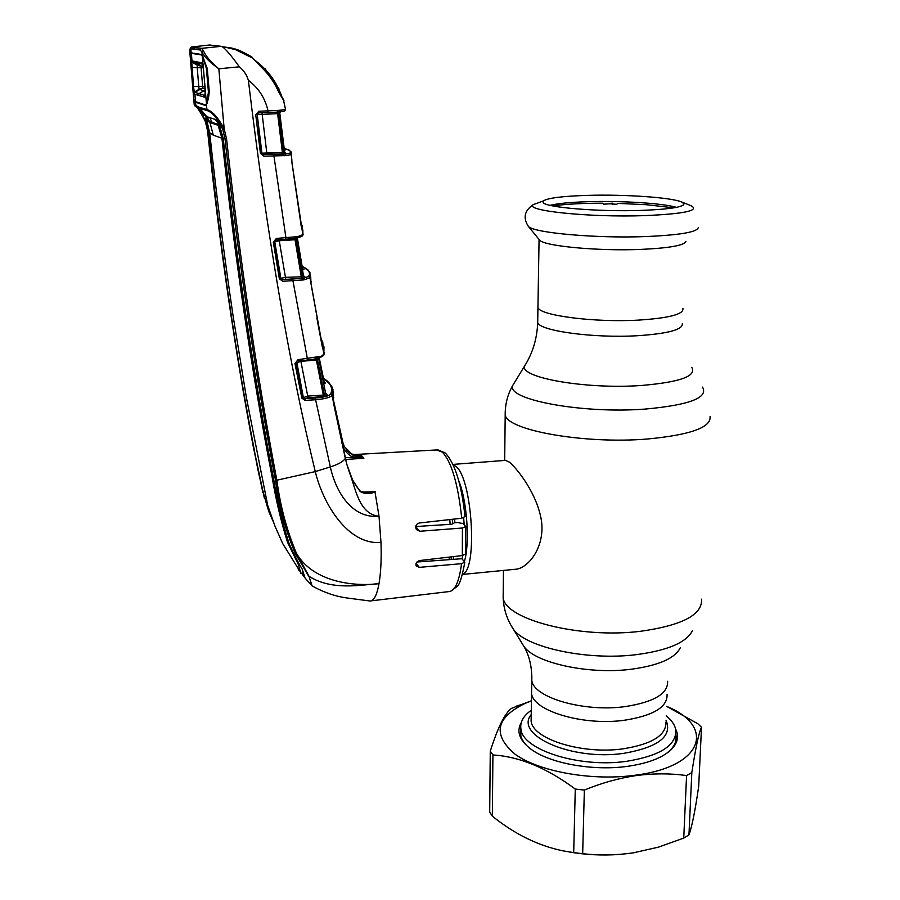<?xml version="1.0" encoding="UTF-8"?>
<svg xmlns="http://www.w3.org/2000/svg" width="900" height="900" viewBox="0 0 900 900"><rect width="100%" height="100%" fill="white"/><g stroke="black" fill="none" stroke-linecap="round" stroke-linejoin="round"><path stroke-width="1.35" d="M537.986 305.46L537.941 307.53C539.618 315.495 594.124 322.673 638.325 320.119C668.97 318.127 683.842 314.269 682.92 308.543C683.842 314.269 668.97 318.127 638.325 320.119C594.124 322.673 539.618 315.495 537.941 307.53L537.986 305.46M665.933 722.036C666.416 735.232 652.095 744.165 622.991 748.845C582.008 754.706 532.553 739.035 531.113 721.091L531.562 693.484C533.025 710.809 582.75 725.951 623.947 720.304C653.197 715.793 667.575 707.175 667.069 694.429C667.62 706.995 653.558 715.579 624.881 720.191C583.594 726.154 533.002 710.966 531.562 693.484L531.788 680.321C533.227 697.5 583.954 712.44 625.342 706.579C654.075 702.056 668.171 693.619 667.609 681.278M449.786 519.57L450.157 524.351M449.404 557.077L449.01 559.665M453.06 464.647L455.884 466.369C472.309 478.226 477.911 570.319 462.532 574.189M462.465 574.447L515.048 569.295C527.141 569.092 545.096 548.37 541.507 521.111C537.446 494.381 517.894 469.463 509.546 462.218L505.485 460.373M666.191 715.815C671.805 720.349 675.023 725.153 675.821 730.215C676.384 745.47 659.981 755.831 626.602 761.31C579.398 768.184 522.54 749.891 520.931 729.135C519.863 722.137 523.316 715.849 531.293 710.269M685.924 241.346C684.562 245.396 669.488 248.085 640.699 249.412C598.219 251.201 545.197 246.206 539.786 240.334L538.942 239.287M640.62 210.431C598.466 211.86 546.154 207.495 543.229 202.669L543.217 201.004C547.56 198.023 562.455 196.144 587.903 195.368C624.735 194.276 671.366 197.426 681.581 201.971L683.955 203.648C684.113 207.067 669.668 209.329 640.62 210.431M550.091 205.335C557.865 203.422 570.701 202.208 588.577 201.679C621.619 200.678 663.199 203.276 676.462 207.36M617.726 203.377L616.646 204.322L609.919 203.771M602.314 203.209L603.664 204.188L610.11 203.771M612.304 203.175L612.484 204.244M291.881 160.132L291.218 154.643L286.279 155.554L285.03 154.035L289.654 153.225C291.094 152.145 290.745 151.065 288.608 149.996L284.175 148.455M288.608 149.996L291.285 152.055L291.218 154.643L289.654 153.225M297.821 237.803L298.991 236.16L302.884 234.607L302.85 229.928M297.968 237.791L302.017 236.25L302.839 234.653L291.971 162.709M300.859 223.774L302.119 225.349L302.276 229.736L301.354 226.901M298.091 237.532L298.35 236.644M319.196 357.941L323.91 354.184L309.971 277.852L303.548 279.934L282.713 281.295L279.36 278.786L273.285 242.145L276.368 238.444L274.41 241.852L280.474 278.449L285.311 277.346L302.276 276.773L303.446 275.648L297.304 238.095M303.446 275.591L297.304 238.612L296.168 239.67L302.276 276.773L303.48 278.246L308.52 276.457C310.129 274.118 309.656 271.834 307.114 269.618L302.152 266.512M303.998 276.604L303.457 275.636L304.965 276.975L303.795 278.111M303.941 276.559L304.965 276.975M296.921 238.106L296.168 239.67L295.031 239.749L301.567 278.471L282.296 279.596L303.48 278.246L304.661 279.743M303.548 279.934L301.567 278.471M295.166 238.32L296.325 236.711L298.327 236.351L297.473 237.938L295.335 238.309L295.031 239.749L279.248 240.75L285.727 279.034M279.304 239.681L279.248 240.75L274.759 241.616L280.834 278.201L282.352 279.551M294.795 238.365L285.705 239.265L294.795 238.365L296.325 236.711M276.368 238.444L276.412 239.782M276.57 238.421L295.673 236.79M333.146 400.725L332.066 395.246C330.502 397.418 325.035 398.914 315.641 399.735L305.145 400.399L301.871 398.16L294.941 363.431L298.035 359.674L320.243 356.4M305.145 400.399L304.729 398.655L315.225 397.991L330.334 466.931C335.632 491.366 351.72 518.918 379.012 516.229L374.985 491.929C369.619 494.246 364.669 494.111 360.146 491.512L352.642 480.139L346.905 464.67L333.416 402.739L333.124 391.444M206.235 104.647L207.011 109.609C212.377 111.105 218.093 117.517 224.179 128.835L218.824 68.782L239.366 66.825C243.754 70.414 246.757 74.891 248.366 80.28C266.535 232.155 288.844 362.588 315.281 471.6C323.044 503.899 347.805 545.13 380.993 542.486L379.012 516.229C358.369 514.192 355.455 486.956 348.772 470.621L348.705 470.407M248.366 80.28C258.705 88.121 265.252 98.347 268.02 110.97L267.683 112.567L258.581 112.883M286.279 155.554L263.88 156.195L260.438 153.36L255.746 114.885L258.727 111.285L278.134 110.374L277.144 112.095L267.727 112.567L277.132 112.095M263.88 156.195L263.452 154.53L273.51 154.451L273.949 156.116L285.941 237.836L285.637 239.287L276.221 239.873M292.657 279.225L307.406 358.83L307.114 360.135L297.9 360.923M260.438 153.36L261.585 153.157L263.452 154.53L261.911 153.045L257.209 114.626L261.585 153.157L282.409 152.516L277.616 113.659L257.209 114.626L258.244 112.95M258.727 111.285L258.548 112.883L255.746 114.885M262.001 112.759L266.951 154.271L263.452 154.53M259.065 111.263L258.637 112.871M282.847 154.159L282.409 152.516L284.636 152.021L279.787 113.175L278.764 113.625L283.567 152.561L285.131 154.001L266.951 154.271M279.844 111.938L278.764 113.625L277.616 113.659L277.909 112.073L277.256 112.084M278.134 110.374L281.666 110.059L279.787 113.175L284.636 152.021L286.2 153.45L285.131 154.001M284.4 149.434L285.457 149.895L284.389 150.086M281.284 111.42L280.136 111.87M280.924 110.183L279.99 111.904L277.909 112.073L278.899 110.351M258.739 112.871L267.683 112.567M328.838 383.085L331.684 386.145L333.056 389.891L332.066 395.246L330.705 393.806C332.438 390.105 331.808 386.539 328.838 383.085L323.471 378.506M315.225 397.991C323.978 397.339 329.108 396.011 330.604 394.02M342.911 442.609L344.306 446.591L353.396 455.647L363.859 458.291L345.566 459.45M361.822 492.131L375.199 491.715M310.669 584.303L311.805 585.484L309.037 576.315L312.064 585.911C330.368 595.991 343.35 597.42 347.603 598.061L369.945 600.998C373.838 601.087 376.864 595.305 379.012 583.673C380.869 572.76 381.532 559.035 380.993 542.486M465.75 526.781L465.626 553.894L462.33 555.57L419.85 560.52C416.621 561.51 415.406 563.31 416.183 565.931L419.321 567.36L461.565 563.681L464.805 562.118L461.846 558.72L416.947 562.016M445.838 453.555C455.31 464.299 461.7 485.303 464.985 516.566L461.734 518.231L419.152 523.024C415.957 524.149 415.024 526.331 416.374 529.56L419.738 531.27L462.431 528.007L465.739 526.523L462.904 523.541L457.661 522.551L454.421 522.776L451.755 524.25L415.744 526.534M363.69 458.269L353.07 457.245L353.396 455.647M363.859 458.291L362.588 456.694C355.759 456.874 350.269 454.534 346.129 449.662M345.173 457.74L353.07 457.245C347.827 454.691 344.261 450.63 342.349 445.061M333.27 399.353L342.877 442.496L333.281 399.33M333.113 400.016L333.202 399.184M348.795 470.531C351.202 478.271 354.994 485.111 360.191 491.062L360.146 491.512M360.214 491.085L366.379 492.728L374.918 491.827M332.179 395.021L330.705 393.806M358.841 455.625L361.339 455.49L351.979 454.084M352.046 454.118L347.074 450.731M348.626 452.036L352.012 454.095L361.181 455.512M379.012 583.673C352.373 586.901 312.739 581.456 296.449 553.298L309.037 576.315C332.19 590.951 360.776 584.809 379.012 583.673M222.739 129.285L224.179 128.835L226.564 138.96C239.985 260.584 256.77 374.468 276.919 480.623C280.361 506.374 286.864 530.595 296.449 553.298L295.29 553.41C285.615 530.696 279.034 506.396 275.546 480.51C255.364 374.411 238.534 260.584 225.034 139.005L222.739 129.285C217.451 118.586 212.4 112.399 207.574 110.734L199.316 108.18L194.782 105.795C196.785 106.414 200.362 111.746 205.515 121.77L207.562 130.804C219.42 243.54 234.697 349.043 253.406 447.3L262.868 492.514M275.546 480.51L315.281 471.6L330.334 466.931C338.569 464.254 343.553 461.396 345.285 458.359L345.24 458.168M304.166 574.988L302.816 575.145L305.077 578.059L302.243 569.227C297.968 562.174 293.636 553.725 289.238 543.87C282.409 523.001 277.189 501.221 273.555 478.541C253.226 372.904 236.453 259.582 223.234 138.566L226.564 138.96M308.588 576.045L295.29 553.41M302.119 568.935L303.289 572.85L300.994 573.356M213.3 135.191L209.925 122.468L205.211 119.779L208.339 131.805L213.3 135.191L221.929 138.218C234.945 258.829 251.674 371.767 272.115 477.022C275.85 499.59 280.969 521.303 287.483 542.171L298.451 564.705L299.689 564.604M298.451 564.705L300.859 573.368M207.135 116.786L209.014 120.859L212.141 122.4L209.925 122.468L218.126 125.314L221.929 138.218M219.127 126.979L220.264 126.945M219.532 125.269L218.126 125.314M209.014 120.859L207.371 119.722L205.211 119.79M209.846 117.788L212.141 122.4L219.375 124.942M208.339 131.805C219.881 245.351 235.226 351.517 254.362 450.293C257.794 471.42 262.631 491.884 268.864 511.695L273.15 521.404M298.282 569.43L299.093 570.521M264.352 498.082L253.924 449.021C234.968 350.449 219.656 244.575 207.968 131.377L204.446 118.676L206.629 118.665L205.38 116.032M302.816 575.145L301.725 573.3M204.446 118.676L201.938 113.974L206.719 116.617L198.754 107.089L207.011 109.609L207.574 110.734M223.234 138.566L219.42 125.044L215.291 119.441L206.719 116.617M207.968 131.377L207.562 130.804M305.077 578.059L311.085 584.741M203.31 50.49L201.949 52.031L200.16 50.017L201.184 48.398L221.333 46.328L209.453 45L191.486 47.014L201.6 48.33L203.31 50.49C205.481 55.71 210.521 61.718 218.441 68.501C209.903 62.404 204.412 56.914 201.949 52.031L202.219 55.361L207.248 68.445L209.306 92.104L207.112 103.421L205.627 105.581L195.604 102.229L193.826 100.136L194.231 104.726L198.754 107.089M195.48 101.644L195.941 105.829L204.03 115.358M193.703 99.101L193.838 99.844M190.946 55.733L191.835 59.04M281.666 110.059L285.502 109.361L283.579 100.418L278.269 91.159C274.309 82.316 268.852 74.498 261.877 67.714L252.574 58.027L235.305 49.579L222.019 46.429C225.844 49.208 231.626 56.002 239.366 66.825M284.816 110.925L285.536 109.339L284.119 111.161L280.463 111.814M283.32 99L283.972 100.834L282.881 99.203M215.213 45.652L232.099 48.139M252.799 58.219L251.82 56.925C243.326 52.121 237.701 49.466 234.934 48.96L229.264 47.498L237.308 50.085L222.019 46.429M221.254 46.328L201.184 48.398L195.412 47.756M209.306 92.104L208.89 92.093C209.441 93.904 208.237 99.664 207.056 102.949L207.112 103.421M208.89 92.093L207.248 68.445M206.831 68.468L202.984 56.7M200.16 50.017L190.159 48.645L191.486 47.014M190.159 48.645L189.979 53.516L190.181 52.718L201.296 54.45L202.297 55.845L206.494 104.085L205.583 105.008L195.559 101.677L194.884 94.275L193.601 93.51L192.847 88.808L193.77 99.506L195.559 101.677M202.939 56.633L202.05 55.553M189.99 54.281L190.181 52.718M189.821 51.626L189.765 49.759M253.901 59.355L261.9 67.624C268.886 74.407 274.354 82.226 278.325 91.08L278.269 91.159M273.51 154.451L283.264 154.159L284.389 155.711M301.871 398.16L307.654 396.079L323.314 395.089L316.339 359.989L300.746 361.384L296.01 363.004L302.929 397.688L304.785 398.599L303.311 397.316L296.662 361.463M294.941 363.431L296.91 361.282M298.035 359.674L297.81 360.968M300.757 360.709L308.07 397.822L304.785 398.599M323.741 396.832L323.314 395.089L324.45 395.044L325.642 393.368L318.623 358.234L317.452 359.854L324.45 395.044L325.912 396.304L308.07 397.822M317.97 358.459L317.452 359.854L316.339 359.989L317.61 357.199M319.545 356.67L318.634 358.178L325.642 393.368L327.116 394.605L325.912 396.304M325.912 393.975L327.116 394.605M318.634 358.178L316.429 358.718M323.831 355.005L323.978 346.826M307.159 360.135L316.192 358.796L307.215 360.09M316.192 358.796L316.957 357.334M298.147 359.662L297.855 360.968L307.114 360.135M275.332 240.165L274.759 241.616L273.285 242.145M279.36 278.786L280.474 278.449L282.296 279.596L282.713 281.295M307.114 269.618L309.915 272.239L310.039 277.762L308.452 276.548M322.661 348.322L323.257 349.245L322.706 348.334M320.861 339.277L322.718 341.764L323.257 349.245M322.279 346.691L321.053 340.279M317.407 320.85L320.423 336.983M322.729 348.424L310.86 283.005M310.939 282.206L310.702 276.727M310.039 277.762L308.52 276.457M323.348 381.983L324.18 381.87L319.241 357.975M324.079 381.431L325.575 382.939L323.91 383.614M302.524 268.447L303.907 269.483L302.479 269.921M302.445 268.267L297.349 237.971L302.456 268.279M301.399 227.16L300.994 224.572M302.276 229.736L301.815 228.847M301.331 226.958L291.938 162.686M291.836 160.324L291.949 162.731M298.327 236.351L298.991 236.16M675.585 728.977C679.241 736.234 677.711 743.186 670.984 749.846C662.321 757.822 648.067 763.29 628.222 766.238C593.179 771.401 549.214 763.312 530.539 748.856C519.345 740.16 516.262 731.385 521.28 722.543M666.383 753.536L669.712 750.746C674.663 745.942 676.766 740.88 676.024 735.548L675.81 734.377M666.585 706.365C715.433 726.12 703.957 766.316 636.064 775.114C592.774 781.324 539.415 771.795 515.227 754.346C492.154 734.659 495.619 717.592 525.623 703.159L531.45 700.864M584.359 790.065L582.671 853.695C599.288 855.619 616.219 855.326 633.454 852.817L658.519 847.125L683.741 838.102L686.576 775.553C670.286 773.291 653.512 773.303 636.232 775.553C618.727 778.196 601.436 783.034 584.359 790.065L575.28 789.064C546.885 767.936 519.424 756.574 492.919 754.965L490.264 751.23C497.869 727.279 504.979 712.969 511.594 708.311L531.45 700.774M618.39 854.505C601.954 855.63 585.653 854.798 569.464 852.008M582.671 853.695L573.694 852.626L575.28 789.064M492.919 754.965L492.334 816.165C514.688 834.199 538.312 845.775 563.22 850.894L573.694 852.626M492.334 816.165L489.701 812.171L490.264 751.23M675.63 741.577L675.383 740.475M520.762 727.864L520.425 734.467C521.235 738.979 524.081 743.377 528.941 747.63M520.864 733.871L520.526 735.008M691.83 772.571L688.95 834.908C691.976 826.627 695.216 810.439 698.692 786.352L701.516 727.256C698.918 732.319 695.7 747.416 691.83 772.571L686.576 775.553M688.95 834.908L683.741 838.102M666.585 706.331L697.939 723.814L701.516 727.256M191.554 55.721L190.091 55.012L190.001 53.91L192.847 88.808L193.748 88.312L193.545 86.344L192.611 86.31L190.912 60.739L191.745 62.044L193.545 86.344L198.765 86.501L197.235 67.635L201.083 67.748L202.804 88.177L205.222 89.224M253.8 59.197L262.699 68.4M282.532 97.999L283.005 99.405M278.505 91.485L281.745 97.403M206.494 104.085L207.079 102.881M206.888 102.983L208.429 91.98L206.37 68.422L202.894 57.127L201.33 54.911L190.215 53.156L190.001 53.91M205.447 92.475L204.649 97.189L194.884 94.275L194.186 92.183L193.601 93.51M204.649 97.189L205.335 90.169L203.243 67.455M193.748 88.312L194.333 92.081L205.222 95.659M205.391 91.508L199.192 89.201L194.186 92.183M190.912 60.739L201.667 62.786L203.186 67.264L202.354 64.058M202.376 64.125L191.745 62.044L197.325 65.239L203.062 66.611M191.036 67.309L197.235 67.635M193.77 99.506L193.635 98.28M278.707 91.485C274.838 82.755 269.539 75.06 262.834 68.4M282.476 98.561C277.447 83.036 268.346 70.335 255.15 60.469M278.887 88.684L264.892 68.468M201.375 66.285L201.083 67.748M197.246 67.635L197.325 65.239M196.47 90.821L196.256 91.541L202.151 88.211L199.159 89.224L198.765 86.501L202.579 86.366M202.804 88.177L202.151 88.211M198.765 86.501L204.975 86.456M521.606 642.634L524.092 646.684C535.714 663.086 588.971 674.775 631.44 669.217C658.755 665.46 675.034 658.316 680.299 647.775M510.649 624.735L513.461 629.359C526.376 647.64 587.734 660.881 636.66 654.615C668.07 650.374 686.655 642.375 692.438 630.607M503.213 592.009L503.156 597.78C505.114 619.459 579.577 638.933 640.496 631.294C682.211 625.421 702.574 614.711 701.561 599.164M505.26 410.906L505.192 415.024C507.262 430.312 584.426 444.274 647.381 439.009C690.469 434.936 711.36 427.421 710.066 416.452M515.07 381.6L512.539 385.774C507.06 399.724 582.457 413.955 645.334 409.061C689.569 405.022 708.626 397.699 702.506 387.101M526.567 362.734L524.486 366.176C520.222 377.809 586.35 389.475 641.216 385.493C679.972 382.196 696.825 376.155 691.774 367.346M537.739 320.355L537.694 322.526C539.359 330.885 593.707 338.4 637.796 335.7C668.374 333.608 683.212 329.546 682.312 323.539M531.855 675.889L531.788 680.321C532.058 667.316 529.493 656.111 524.092 646.684L513.461 629.359C507.094 619.774 503.662 609.244 503.156 597.78L503.46 570.431M452.306 519.289L452.655 523.744M451.575 556.819L451.069 559.507M454.59 519.03L454.882 522.608M453.724 556.571L453.161 559.35M463.669 517.826L464.186 524.846M462.814 555.502L462.071 558.967M458.595 480.33C467.021 500.141 470.104 543.431 464.377 561.488M666.011 720.18C672.66 736.166 658.553 747.225 623.689 753.356C571.579 761.006 514.08 735.176 531.214 714.577M698.231 227.734C696.949 232.155 679.523 235.091 645.93 236.554C596.239 238.511 534.341 232.954 528.514 226.553L527.569 225.349M690.334 205.414L691.065 205.706C699.874 210.578 684.383 213.885 644.569 215.629C589.219 217.597 523.71 210.667 533.295 204.604L541.114 201.769M302.58 235.789L302.884 234.607M297.304 238.635L297.338 237.982M285.457 149.895L284.76 149.715M461.734 518.231C458.089 484.245 451.654 462.218 442.429 452.149L436.567 449.955M371.171 600.851L448.762 591.604C454.826 591.356 459.09 582.041 461.565 563.681M462.33 555.57L462.431 528.007M341.944 443.183L342.9 442.507M329.738 383.366L327.892 382.072M328.748 382.32L326.835 381.06M361.339 455.49L362.588 456.694M416.07 563.423L419.321 567.36M415.721 526.702L419.738 531.27M288.529 542.092L287.483 542.171M273.262 476.944L272.115 477.022M221.917 138.082L223.178 138.06M269.696 511.616L268.864 511.695M194.231 104.726L194.782 105.795M283.972 100.834L283.489 100.192M194.074 49.421L194.737 48.004L190.991 48.87L191.047 53.359M252.765 58.185L254.025 59.445M319.613 357.84L323.426 355.556L324.011 353.993M307.856 269.798L306.225 268.898M306.934 269.066L305.19 268.189M324.236 382.072L324.889 382.196M325.575 382.939L324.293 382.219M302.692 268.852L303.255 268.965M302.715 268.898L303.907 269.483M287.752 149.614L284.175 148.399M205.301 90.112L198.45 93.938L197.73 95.4M194.996 61.706L195.829 63.045L203.141 67.028M190.946 61.009L190.856 64.631L191.801 65.205M203.265 67.804L201.127 67.77M205.121 88.121L203.051 88.166M504.686 460.429L505.192 415.024C505.069 404.55 507.521 394.796 512.539 385.774L524.486 366.176C532.71 353.194 537.109 338.636 537.694 322.526L539.066 239.546M452.947 464.411L506.171 460.316M520.931 729.135L520.83 736.166M539.786 240.334L528.514 226.553C522.776 217.935 524.374 210.611 533.295 204.604L543.217 201.004M683.347 205.088L683.955 203.648M681.581 201.971L691.065 205.706M673.942 207.821L646.11 204.694L617.648 203.377M602.438 203.209C583.369 203.175 566.752 204.064 552.589 205.875M610.031 203.377L612.337 203.175M303.244 234.09L302.906 234.922M276.266 239.884L285.637 239.287M279.787 113.153L280.26 111.825M284.636 151.987L285.502 153.259M344.306 446.591L342.911 442.575M333.776 397.519L333.113 399.757M345.296 458.291L346.905 464.512M346.928 464.591L348.772 470.464M333.428 402.694L345.285 458.224M333.157 400.669L333.416 402.637M323.392 378.157L327.645 381.285M464.76 562.477C462.184 576.461 459.686 584.415 457.279 586.35L450.54 591.334M353.205 454.601L437.94 449.876L445.151 452.925M300.983 573.007L282.746 543.645L274.95 526.072L267.716 505.44L246.375 397.429L233.179 316.53C224.404 257.344 216.585 196.189 209.722 133.065M209.722 133.054L206.944 120.994M207.371 119.722L205.211 119.779M193.736 99.326L194.186 100.856M282.791 99.067L278.325 91.08M325.654 393.334L325.98 394.054M318.836 358.144L316.699 358.695M324.574 352.575L324.034 354.296M320.49 336.892L321.255 339.615M316.924 318.195L320.479 336.836M310.961 282.488L311.287 281.588M302.119 266.332L305.865 268.346M324.18 381.87L319.252 357.964M289.204 150.12L288.281 149.715M291.971 162.697L291.825 160.403M669.712 750.746L670.984 749.846M525.623 703.159L516.173 706.207M675.799 740.914L676.024 735.548M192.847 88.785L193.601 93.308M191.351 61.729L192.004 61.042L191.374 53.438"/></g></svg>
